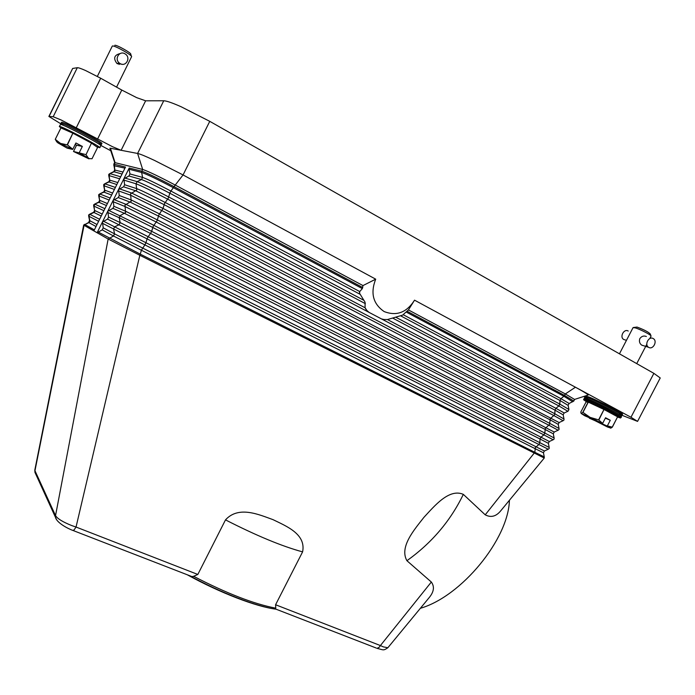 <?xml version="1.0" encoding="UTF-8"?>
<svg xmlns="http://www.w3.org/2000/svg" width="695" height="695" viewBox="0 0 695 695"><rect width="100%" height="100%" fill="white"/><g stroke="black" fill="none" stroke-linecap="round" stroke-linejoin="round"><path stroke-width="1.04" d="M109.853 173.602L114.892 170.987L114.31 164.246L113.789 164.228L114.562 162.665L115.092 162.673L114.31 164.246L125.5 167.078L93.86 230.905L97.109 232.747L102.443 221.983L107.56 219.116L108.568 217.075L107.786 211.21L129.209 168.016L141.815 171.205L142.675 169.458C148.07 171.239 158.816 176.382 174.897 184.87L362.972 285.584L375.7 279.164L183.054 174.94L209.76 121.338L181.204 106.787C172.291 102.843 166.479 100.836 163.742 100.766L137.61 153.456C140.112 153.977 145.759 156.305 154.542 160.441L183.054 174.94L174.019 186.634C157.93 178.155 147.192 173.012 141.815 171.205L141.641 172.473L129.044 169.224L129.209 168.016M72.706 530.355L73.991 530.059L76.042 527.045L71.715 525.559C62.785 521.98 57.39 518.67 55.539 515.612L108.151 239.011L97.109 232.747L102.217 229.871L103.234 227.838L102.443 221.983L107.786 211.21L112.894 208.352L113.911 206.311L113.137 200.421L118.246 197.571L119.253 195.53L118.489 189.631L123.588 186.79L124.605 184.748L123.849 178.823L128.949 175.991L129.956 173.95L129.044 169.224M110.427 148.243L115.092 162.673L142.675 169.458L137.61 153.456L110.427 148.243L109.914 148.191L110.184 148.991M110.766 150.746L100.532 145.264M63.254 125.3L48.876 116.447L53.194 116.725L61.273 120.044L112.451 146.671L121.121 150.294L145.629 100.801L136.698 97.656L121.781 90.055L97.552 139.096M84.564 224.363L83.669 225.102L93.86 230.905M359.463 292.195L359.567 293.29L359.723 291.561L362.338 288.616L362.972 285.584M375.7 279.164C370.244 293.134 373.067 303.941 384.161 311.568C396.567 316.364 406.697 312.568 414.533 300.171L408.434 309.927L402.596 315.139L387.445 319.552L383.979 319.509L381.546 318.953L369.054 312.385L366.934 310.535L365.101 307.781L365.066 302.203L359.567 293.29M365.466 308.728L366.934 310.535M408.434 309.927L565.33 393.935L574.548 399.425L573.835 401.024L564.557 395.429L407.027 311.204M414.533 300.171L630.973 417.261L637.567 421.387L621.66 415.158M189.509 575.642L191.82 576.537L193.436 576.398L197.823 574.461L225.501 519.877C238.689 505.343 259.226 514.734 273.022 519.651C286.158 526.098 306.304 534.021 302.594 551.873L275.585 604.746L380.4 645.559L379.227 647.254L377.064 648.357C383.709 649.938 383.154 650.911 387.845 647.749L383.284 646.863L380.4 645.559L431.334 582.036L406.923 560.709C399.086 546.878 414.524 529.425 423.959 517.306C434.401 506.073 449.092 488.159 463.322 494.362L485.223 514.83L534.837 452.306L140.277 254.144L141.389 250.243L113.493 235.996L108.151 239.011L139.825 255.273L140.277 254.144L97.96 231.904M197.823 574.461L76.042 527.045L139.825 255.273L544.246 458.04L500.869 510.643C496.213 516.463 490.991 517.862 485.223 514.83M275.585 604.746L275.759 608.168L275.116 608.829L276.063 609.202M420.371 608.299C461.532 596.414 508.453 539.094 509.418 500.278M387.845 647.749L429.423 597.309C433.993 591.627 434.627 586.537 431.334 582.036M189.405 575.599C221.262 592.991 256.611 606.526 276.106 609.22M275.759 608.168C253.797 603.955 226.379 593.313 193.514 576.251M187.311 574.791C219.82 592.792 256.568 606.857 275.915 609.141M56.703 519.895L55.504 517.393L55.539 515.612L34.959 470.724L84.06 225.336L84.868 224.546L94.364 229.88M35.914 474.459L34.811 470.046L34.932 472.296M275.116 608.829L376.325 648.07M587.527 395.255L588.196 395.038C587.475 394.056 583.227 391.45 575.443 387.219L565.33 393.935L563.888 396.263L406.141 312.012M76.302 127.689L100.679 78.231L85.624 70.56C81.124 68.553 78.353 67.606 77.293 67.719L53.194 116.725M209.76 121.338L653.873 373.354L630.973 417.261M637.567 421.387L660.233 377.958L653.873 373.354M585.459 397.375L583.765 396.463M100.679 78.231L121.781 90.055M49.102 116.395L72.662 68.457L77.293 67.719M72.662 68.457L48.876 116.447M145.629 100.801L163.742 100.766M617.586 417.096L620.574 418.008L621.539 416.166C622.894 415.792 597.969 403.013 588.257 399.104L584.504 397.905L583.557 399.729L586.91 402.023M608.542 408.686L598.247 403.613M620.574 418.008C621.921 417.669 596.988 404.89 587.292 400.945L583.557 399.729M618.533 414.046L622.068 415.15C623.432 414.759 598.508 401.979 588.787 398.079L585.025 396.888L587.987 398.991M585.025 396.888L585.511 395.968L589.273 397.14C598.994 401.024 623.928 413.812 622.555 414.211L622.068 415.15M582.949 412.404L590.09 417.365L581.142 413.456L582.949 412.404L588.283 402.136L603.998 409.494L598.603 419.849L602.643 423.385L605.571 417.756L610.288 420.275L607.361 425.887L612.338 427.156L610.566 428.172M598.847 419.98L603.998 409.494M604.242 409.616L617.612 416.809L612.252 427.104M612.338 427.156L617.612 416.809M602.643 423.385L584.695 415.74L581.142 413.456L580.777 412.109L586.033 401.997L588.135 402.075L582.801 412.335M589.343 417.773L607.413 426.973L610.445 427.972L607.361 425.887M602.365 423.464L590.09 417.365L598.603 419.849M607.091 425.974L589.343 418.199M605.362 418.164L610.288 420.275M651.033 336.145L651.041 336.128C651.962 335.381 640.121 329.213 635.117 327.832L633.058 327.632M643.092 345.597L641.693 345.12C639.565 343.512 638.948 341.341 639.834 338.595C641.685 336.163 643.857 335.468 646.35 336.502M650.894 335.746L650.285 333.991C648.392 331.958 643.97 329.656 637.02 327.067L633.475 327.493M648.687 347.352L648.548 347.274C644.135 344.729 648.965 335.798 653.248 338.587L653.343 338.639C657.791 341.149 652.996 350.124 648.687 347.352M628.228 331.046C624.032 328.335 619.358 336.979 623.676 339.455L625.3 339.968M617.985 416.157C631.564 421.743 601.019 405.411 587.779 400.025C583.244 398.192 582.844 398.4 586.58 400.659M96.44 146.645L99.811 147.714L100.818 145.681C102.756 145.081 63.532 124.301 60.595 124.396L59.318 126.499L60.951 127.906M99.811 147.714C101.731 147.158 62.498 126.403 59.588 126.455L59.318 126.499M98.204 143.613L101.374 144.56C103.32 143.935 64.105 123.137 61.16 123.258L63.549 125.421M60.891 123.31L61.673 122.216C64.635 122.068 103.842 142.883 101.887 143.526L101.374 144.56M55.287 139.33L60.943 127.897L55.261 139.33L60.526 143.431L57.025 141.997L57.876 142.857L67.198 148.165L72.662 149.434L60.526 143.431L67.432 144.89L72.871 133.205L67.18 144.76M60.943 127.897L72.871 133.205M73.131 133.336L91.462 143.127L85.998 154.716L91.462 143.127M91.662 143.248L97.595 147.47L92.027 158.747L89.351 158.608L79.126 152.848L85.789 154.603M75.164 144.482L76.546 145.212L73.505 151.493L88.96 158.86L85.998 154.716M56.86 141.98L55.261 139.33M67.432 144.89L72.81 149.26L75.903 142.988L82.366 146.419L79.273 152.683M76.546 145.212L82.366 146.419M79.126 152.848L73.505 151.493M116.56 87.136L131.581 56.721C132.867 55.548 114.388 45.166 112.46 45.992L112.26 46.139M122.155 64.27L116.925 63.445C113.111 58.354 114.18 55.061 120.122 53.567M118.967 64.496L120.079 63.601M131.39 56.191L130.756 54.253C131.954 53.324 116.473 44.593 114.84 45.297L114.779 45.314M117.542 63.879L117.968 63.288M124.97 53.802L125.482 54.141C131.103 57.894 125.856 67.172 120.139 63.593L119.384 63.08C114.058 59.153 119.41 50.275 124.97 53.802M544.394 450.986L548.251 449.231L538.886 444.496L539.833 442.68L145.959 242.737L147.053 238.863L107.56 219.116M543.455 452.801L544.263 456.893L534.837 452.306L535.324 447.606L538.886 444.496L144.881 244.892L145.959 242.737L114.64 226.857L119.088 224.728L120.148 222.591L108.568 217.075M102.217 229.871L113.493 235.996L114.553 233.868L544.376 450.994L543.455 452.766L535.037 448.614L141.389 250.243L144.881 244.892L113.58 228.994L114.64 226.857L103.303 221.14M548.381 443.297L549.319 441.499L540.962 437.181L540.015 438.997L548.372 443.306L549.189 447.432L539.833 442.68L540.015 438.997L147.053 238.863L148.131 236.7L120.148 222.591L119.184 217.709L107.629 212.409M113.815 165.645L124.961 168.173M114.666 169.997L123.041 172.047M108.785 175.757L108.75 174.393L109.61 173.715L114.084 171.778L122.051 174.037M104.789 183.775L109.845 181.178L109.106 175.583L110.071 173.654L120.687 176.799M103.746 185.86L103.729 184.549L104.598 183.862L109.037 181.968L116.838 184.549M109.645 180.118L117.829 182.559M99.724 193.94L104.797 191.351L104.059 185.782L105.014 183.854L115.413 187.433M108.767 181.89L109.645 179.953L108.724 175.496L119.688 178.815M104.624 190.239L103.711 185.669L114.414 189.448M103.729 192.055L104.632 190.117L112.616 193.071M98.716 195.964L98.699 194.687L99.602 194.001L103.998 192.141L111.634 195.052M94.668 204.095L99.767 201.524L99.02 195.964L99.976 194.035L110.14 198.058M99.611 200.351L98.69 195.842L109.15 200.073M98.69 202.21L99.62 200.273L107.412 203.565M93.695 206.067L93.677 204.825L94.607 204.13L98.959 202.315L106.431 205.546M89.481 220.497L88.665 222.469L89.698 221.835L89.846 220.706L88.943 216.31L89.62 214.242L94.729 211.68L93.981 206.137L94.937 204.217L104.884 208.674M94.607 210.455L93.677 206.007L103.885 210.689M93.669 212.349L94.607 210.429L102.217 214.051M99.62 219.281L89.898 214.381L93.921 212.479L101.235 216.032M97.022 224.528L89.603 220.576L88.673 216.162L98.629 221.288M88.63 222.487L84.868 224.546L88.891 222.635L96.04 226.509M553.159 439.753L543.881 434.87L540.962 437.181L148.131 236.7L150.572 233.477L119.184 217.709L120.244 215.572L125.578 212.574L124.961 205.155L131.19 201.281L130.573 193.844L136.793 189.987L136.02 183.793L137.08 181.647L124.7 177.989M364.015 300.396L168.746 196.989C152.883 188.675 142.327 183.567 137.08 181.647L141.519 179.562L128.949 175.991M549.319 441.499L553.203 439.735L554.089 439.066L554.124 437.972L544.819 433.046L151.649 231.313L150.572 233.477L543.881 434.87L544.819 433.046L545.288 428.381L549.536 424.402L550.275 418.764L554.541 414.75L554.827 413.751L163.038 208.439L164.55 203.522L168.303 198.101L169.797 193.21C155.671 185.791 146.245 181.239 141.519 179.562L142.588 177.416L129.956 173.95M359.975 294.237L169.797 193.21L170.874 191.038C156.749 183.619 147.323 179.075 142.588 177.416L141.641 172.473C146.94 174.263 157.522 179.336 173.376 187.693L174.019 186.634L362.764 287.539M359.723 291.561L170.874 191.038L173.376 187.693L362.338 288.616M567.858 411.284L558.884 405.923L559.831 404.099L395.994 317.328M403.178 314.696L560.926 398.661L563.888 396.263L572.767 401.788M400.963 316.008L559.979 400.485L560.926 398.661L569.109 403.465L568.119 405.202M568.962 403.569L573.835 401.024M564.045 413.065L568.067 411.197L568.944 409.511L559.831 404.099L559.979 400.485L568.119 405.376L568.901 409.286M387.445 319.552L555.93 408.304L558.884 405.923L392.675 318.075M381.546 318.953L554.984 410.128L555.93 408.304L564.158 412.978L563.176 414.741M558.059 430.266L559.023 429.571L559.058 428.494L549.823 423.403L157.339 219.881L158.86 214.937L163.038 208.439L131.468 192.967L119.34 188.788M369.054 312.385L164.107 204.634L135.907 190.864L123.588 186.79M365.101 307.781L165.184 202.471C151.041 195.095 141.632 190.517 136.967 188.727L124.605 184.748M365.37 303.645L167.669 199.152C151.797 190.856 141.25 185.739 136.02 183.793L123.684 180.031M562.959 420.779L563.958 420.058L564.001 419.007L554.827 413.751L554.984 410.128L563.176 414.872L563.966 418.842M108.646 210.368L151.649 231.313L153.178 226.344L156.896 221.001L157.339 219.881L125.847 204.278L113.989 199.578M559.032 428.381L558.241 424.367L549.988 419.763L158.417 216.058L130.295 202.167L118.246 197.571M559.128 422.56L159.494 213.895L131.355 200.03L119.253 195.53M558.241 424.263L559.214 422.49L563.106 420.71L553.88 415.575L161.961 210.611L130.399 195.113L118.332 190.83M554.115 437.911L553.307 433.845L545.002 429.38L152.735 227.465L124.692 213.452L112.894 208.352M554.21 432.038L153.812 225.302L125.752 211.315L113.911 206.311M553.307 433.784L554.263 431.995L558.154 430.222L548.876 425.227L156.262 222.044L124.787 206.415L112.981 201.628M102.287 223.182L113.58 228.994L114.553 233.868L103.234 227.838M406.923 560.709C431.76 542.943 450.56 520.824 463.322 494.362M225.501 519.877C256.368 535.654 282.074 546.322 302.594 551.873M548.251 449.231L549.163 448.562L549.189 447.441M113.815 171.717L114.666 169.78L113.789 164.228M89.62 214.242L88.665 214.955L88.673 216.162M544.289 456.954L544.246 458.04M191.82 576.537L73.157 530.537C67.719 528.626 56.703 522.718 55.504 517.393L34.932 472.322M83.669 225.102L34.819 470.055M114.718 162.613L109.914 148.191M574.548 399.425L588.196 395.038M610.445 427.972L611.296 427.92M633.067 327.614L619.453 353.816M651.041 336.128L649.764 338.595M646.819 344.242L636.724 363.624M641.693 345.12L648.548 347.274M623.676 339.455L626.456 340.333M57.146 142.032L55.643 139.712M112.269 46.122L97.343 76.398M119.384 63.08L116.925 63.454"/></g></svg>
